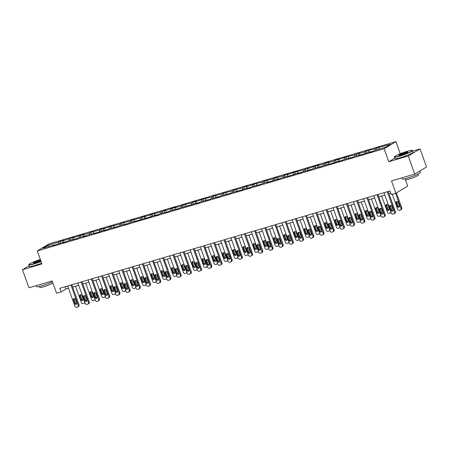 <?xml version="1.0" encoding="UTF-8"?>
<svg xmlns="http://www.w3.org/2000/svg" width="449" height="449" viewBox="0 0 449 449"><rect width="100%" height="100%" fill="white"/><g stroke="black" fill="none" stroke-linecap="round" stroke-linejoin="round"><path stroke-width="0.67" d="M395.923 141.626L49.093 243.869L37.284 250.952L384.114 148.709L395.923 141.626L400.255 153.726M394.75 158.143L388.772 161.724L408.27 155.977L420.079 148.894L412.726 151.06M420.079 148.894L426.55 166.977L414.741 174.06L391.517 180.902L395.923 193.199L407.731 186.116L405.458 179.763M29.14 265.701L22.45 269.714L28.921 287.798L52.146 280.951L56.546 293.242L61.126 291.895L65.913 289.021L68.495 288.264M408.27 155.977L414.741 174.06M54.335 245.221L54.043 244.952L52.875 245.648L64.246 241.944L63.079 242.64L67.008 241.483L68.169 240.787L77.211 238.475L78.373 237.779L84.653 235.927L83.492 236.623L88.582 234.771L97.618 232.459L105.066 229.91L103.899 230.606L107.827 229.45L108.989 228.754L118.031 226.442L119.193 225.746L128.234 223.434L129.402 222.738L138.438 220.425L145.886 217.877L144.718 218.573L148.641 217.417L156.089 214.869L154.922 215.565L158.851 214.409L160.012 213.713L169.054 211.4L170.216 210.704L179.258 208.392L180.425 207.696L189.461 205.384L196.909 202.836L195.742 203.532L199.67 202.376L200.832 201.68L209.874 199.367L211.036 198.671L220.077 196.359L221.239 195.663L230.281 193.351L231.448 192.655L240.484 190.342L247.932 187.794L246.765 188.49L250.694 187.334L251.855 186.638L260.897 184.326L262.059 183.63L268.339 181.778L267.177 182.474L271.101 181.317L278.543 178.769L277.381 179.465L282.472 177.613L291.508 175.301L298.955 172.753L297.788 173.449L301.717 172.293L302.879 171.597L311.92 169.284L313.082 168.588L322.124 166.276L323.291 165.58L332.327 163.268L339.775 160.72L338.608 161.416L342.536 160.259L343.698 159.563L352.74 157.251L353.902 156.555L360.182 154.703L359.02 155.399L362.944 154.243L370.386 151.695L369.224 152.391L373.147 151.234L374.314 150.538L385.433 147.261L390.288 144.348L376.402 148.086L376.997 149.747M54.043 244.952L42.919 248.23L47.774 245.317L58.892 242.039L60.059 241.343L60.649 243.004M376.402 148.086L375.241 148.782L366.199 151.094L365.037 151.79L358.757 153.642L359.918 152.946L354.828 154.798L345.792 157.111L338.344 159.659L339.511 158.963L335.583 160.119L334.421 160.815L328.14 162.667L329.308 161.971L325.379 163.127L324.217 163.823L317.937 165.675L319.099 164.979L315.176 166.136L307.733 168.684L308.895 167.988L303.805 169.84L294.769 172.152L287.321 174.7L288.488 174.004L284.559 175.161L283.398 175.856L274.356 178.169L273.194 178.865L264.152 181.177L262.985 181.873L253.949 184.185L246.501 186.733L247.668 186.038L243.74 187.194L242.578 187.89L233.536 190.202L232.374 190.898L223.333 193.21L222.171 193.906L213.129 196.219L211.962 196.915L202.926 199.227L195.478 201.775L196.645 201.079L192.716 202.235L191.555 202.931L182.513 205.244L181.351 205.939L175.071 207.792L176.233 207.096L172.309 208.252L164.867 210.8L166.029 210.104L160.938 211.956L151.902 214.268L144.455 216.816L145.622 216.121L141.693 217.277L140.531 217.973L131.49 220.285L130.328 220.981L121.286 223.293L120.119 223.989L111.083 226.302L103.635 228.85L104.802 228.154L100.873 229.31L99.712 230.006L90.67 232.318L89.508 233.014L83.228 234.866L84.39 234.17L80.466 235.327L73.024 237.875L74.186 237.179L62.815 240.883L63.983 240.187L60.059 241.343M395.923 193.199L391.343 194.546L390.046 190.932L59.829 288.28L61.126 291.895M64.538 242.213L64.246 241.944M62.815 240.883L62.72 242.393M69.095 239.031L69 240.541M74.742 239.205L74.45 238.935M73.024 237.875L72.923 239.384M79.299 236.022L79.204 237.532M84.945 236.196L84.653 235.927M83.228 234.866L83.127 236.376M89.508 233.014L89.407 234.524M95.154 233.188L94.862 232.919M93.431 231.858L93.33 233.368M99.712 230.006L99.611 231.516M105.358 230.18L105.066 229.91M103.635 228.85L103.534 230.359M109.915 226.998L109.814 228.507M115.561 227.172L115.27 226.902M113.838 225.841L113.743 227.351M120.119 223.989L120.023 225.499M125.765 224.163L125.473 223.894M124.047 222.833L123.946 224.343M130.328 220.981L130.227 222.491M135.974 221.155L135.677 220.886M134.251 219.825L134.15 221.335M140.531 217.973L140.43 219.482M146.178 218.147L145.886 217.877M144.455 216.816L144.353 218.326M150.735 214.964L150.634 216.474M156.381 215.138L156.089 214.869M154.658 213.808L154.563 215.318M160.938 211.956L160.837 213.466M166.585 212.13L166.293 211.861M164.867 210.8L164.766 212.31M171.142 208.948L171.047 210.458M176.788 209.122L176.496 208.852M175.071 207.792L174.97 209.301M181.351 205.939L181.25 207.449M186.997 206.113L186.705 205.844M185.274 204.783L185.173 206.293M191.555 202.931L191.454 204.441M197.201 203.105L196.909 202.836M195.478 201.775L195.377 203.285M201.758 199.923L201.657 201.433M207.404 200.097L207.112 199.827M205.681 198.767L205.586 200.276M211.962 196.915L211.866 198.424M217.608 197.089L217.316 196.819M215.89 195.758L215.789 197.268M222.171 193.906L222.07 195.416M227.817 194.08L227.52 193.811M226.094 192.75L225.993 194.26M232.374 190.898L232.273 192.408M238.021 191.072L237.729 190.803M236.297 189.742L236.196 191.252M242.578 187.89L242.477 189.399M248.224 188.064L247.932 187.794M246.501 186.733L246.406 188.243M252.781 184.881L252.68 186.391M258.428 185.055L258.136 184.786M256.705 183.725L256.609 185.235M262.985 181.873L262.889 183.383M268.631 182.047L268.339 181.778M266.914 180.717L266.813 182.227M273.194 178.865L273.093 180.375M278.84 179.039L278.543 178.769M277.117 177.709L277.016 179.218M283.398 175.856L283.297 177.366M289.044 176.03L288.752 175.761M287.321 174.7L287.22 176.21M293.601 172.848L293.5 174.358M299.247 173.022L298.955 172.753M297.524 171.692L297.429 173.202M303.805 169.84L303.709 171.35M309.451 170.014L309.159 169.744M307.733 168.684L307.632 170.193M314.008 166.832L313.913 168.341M319.66 167.006L319.362 166.736M317.937 165.675L317.836 167.185M324.217 163.823L324.116 165.333M329.863 163.997L329.572 163.728M328.14 162.667L328.039 164.177M334.421 160.815L334.32 162.325M340.067 160.989L339.775 160.72M338.344 159.659L338.249 161.169M344.624 157.807L344.523 159.316M350.271 157.981L349.979 157.711M348.547 156.65L348.452 158.16M354.828 154.798L354.732 156.308M360.474 154.972L360.182 154.703M358.757 153.642L358.656 155.152M365.037 151.79L364.936 153.3M370.683 151.964L370.386 151.695M368.96 150.634L368.859 152.144M375.241 148.782L375.139 150.292M379.164 147.626L379.063 149.135M388.772 161.724L384.114 148.709M22.45 269.714L41.942 263.967L37.284 250.952M72.643 287.04L78.698 285.255M82.846 284.032L88.902 282.247M93.05 281.023L99.111 279.239M103.259 278.015L109.315 276.23M113.462 275.007L119.518 273.222M123.666 271.999L129.722 270.214M133.869 268.99L139.925 267.206M144.073 265.982L150.134 264.197M154.282 262.974L160.338 261.189M164.486 259.965L170.541 258.181M174.689 256.957L180.745 255.172M184.893 253.949L190.954 252.164M195.102 250.94L201.158 249.156M205.305 247.932L211.361 246.147M215.509 244.924L221.565 243.139M225.712 241.916L231.768 240.131M235.916 238.907L241.977 237.123M246.125 235.899L252.181 234.114M256.328 232.891L262.384 231.106M266.532 229.882L272.588 228.098M276.736 226.874L282.797 225.089M286.945 223.866L293.001 222.081M297.148 220.857L303.204 219.073M307.352 217.849L313.408 216.064M317.555 214.841L323.611 213.056M327.759 211.833L333.82 210.048M337.968 208.824L344.024 207.04M348.171 205.816L354.227 204.031M358.375 202.808L364.431 201.023M368.578 199.799L374.64 198.015M378.782 196.791L384.844 195.006M388.991 193.783L390.871 193.227M47.774 245.317L48.75 246.512M58.892 242.039L58.791 243.549M65.094 286.726L65.913 289.021M366.199 151.094L366.794 152.755M355.995 154.102L356.59 155.764M345.792 157.111L346.387 158.772M335.583 160.119L336.178 161.78M325.379 163.127L325.974 164.789M315.176 166.136L315.77 167.797M304.972 169.144L305.567 170.805M294.769 172.152L295.363 173.814M284.559 175.161L285.154 176.822M274.356 178.169L274.951 179.83M264.152 181.177L264.747 182.838M253.949 184.185L254.544 185.847M243.74 187.194L244.335 188.855M233.536 190.202L234.131 191.863M223.333 193.21L223.928 194.872M213.129 196.219L213.724 197.88M202.926 199.227L203.52 200.888M192.716 202.235L193.311 203.897M182.513 205.244L183.108 206.905M172.309 208.252L172.904 209.913M162.106 211.26L162.701 212.921M151.902 214.268L152.492 215.93M141.693 217.277L142.288 218.938M131.49 220.285L132.085 221.946M121.286 223.293L121.881 224.955M111.083 226.302L111.678 227.963M100.873 229.31L101.468 230.971M90.67 232.318L91.265 233.98M80.466 235.327L81.061 236.988M70.263 238.335L70.858 239.996M387.291 191.745L394.576 212.091A1.543 1.353 -121 0 1 393.784 213.926L393.133 214.117A1.543 1.353 -121 0 1 391.304 213.056L384.018 192.711M394.065 213.803L394.862 213.326A1.543 1.353 59 0 0 395.373 211.614L388.166 191.487M393.055 209.661A1.235 1.083 59 0 1 390.961 210.278L389.721 206.809A1.235 1.083 59 0 1 391.814 206.192L393.055 209.661M392.982 210.688A1.235 1.083 59 0 1 391.758 209.801L390.518 206.332A1.235 1.083 59 0 1 390.591 205.305M395.597 193.294L400.957 208.263A1.543 1.353 -121 0 1 400.171 210.093L399.515 210.289A1.543 1.353 -121 0 1 397.691 209.228L392.331 194.26M396.428 192.896L401.76 207.786A1.543 1.353 59 0 1 401.243 209.498L400.446 209.975M396.972 201.472A1.235 1.083 -121 0 0 396.899 202.499L398.145 205.973A1.235 1.083 -121 0 0 399.363 206.86M399.436 205.833L398.196 202.364A1.235 1.083 -121 0 0 396.102 202.982L397.348 206.45A1.235 1.083 -121 0 0 399.436 205.833M399.492 155.955A9.423 1.005 -19.7 0 0 408.629 152.626A9.423 1.005 -19.7 0 0 412.171 150.359A9.423 1.005 -19.7 0 0 407.277 151.285A9.423 1.005 -19.7 0 0 394.525 156.673A9.423 1.005 -19.7 0 0 399.492 155.955M412.171 150.359L412.463 150.494A9.659 1.033 160.3 0 1 412.552 150.578A9.659 1.033 160.3 0 1 399.475 156.23A9.659 1.033 160.3 0 1 394.374 157.088A9.659 1.033 160.3 0 1 394.385 156.97L394.525 156.673M401.44 154.787A4.715 0.505 160.3 0 1 398.993 155.247A4.715 0.505 160.3 0 1 400.766 154.114A4.715 0.505 160.3 0 1 405.335 152.452A4.715 0.505 160.3 0 1 407.815 152.088A4.715 0.505 160.3 0 1 401.44 154.787M407.625 152.278A4.479 0.477 -19.7 0 0 405.312 152.727A4.479 0.477 -19.7 0 0 399.262 155.275M419.86 170.985L420.376 172.422A9.659 1.033 160.3 0 1 407.294 178.068A9.659 1.033 160.3 0 1 402.192 178.932L401.81 177.871M418.07 174.004L418.423 174.992A6.954 0.741 160.3 0 1 409.005 179.061A6.954 0.741 160.3 0 1 405.335 179.684L404.981 178.691M412.552 150.578L413.125 152.172A9.659 1.033 160.3 0 1 400.042 157.818A9.659 1.033 160.3 0 1 394.94 158.682L394.374 157.088M40.331 259.471A9.423 1.005 -19.7 0 0 28.989 264.433A9.423 1.005 -19.7 0 0 33.95 263.715A9.423 1.005 -19.7 0 0 40.977 261.267M41.061 261.509A9.659 1.033 160.3 0 1 33.933 263.99A9.659 1.033 160.3 0 1 28.831 264.848A9.659 1.033 160.3 0 1 28.848 264.725L28.989 264.433M40.786 260.74A4.715 0.505 160.3 0 1 35.898 262.547A4.715 0.505 160.3 0 1 33.456 263.007A4.715 0.505 160.3 0 1 35.224 261.874A4.715 0.505 160.3 0 1 39.793 260.212A4.715 0.505 160.3 0 1 40.522 260.005M40.612 260.252A4.479 0.477 -19.7 0 0 39.776 260.482A4.479 0.477 -19.7 0 0 33.72 263.035M52.449 281.804A9.659 1.033 160.3 0 1 41.757 285.828A9.659 1.033 160.3 0 1 36.65 286.692L36.274 285.631M52.842 282.892A6.954 0.741 160.3 0 1 43.469 286.821A6.954 0.741 160.3 0 1 39.793 287.439L39.439 286.451M41.634 263.103A9.659 1.033 160.3 0 1 34.506 265.578A9.659 1.033 160.3 0 1 29.404 266.442L28.831 264.848M377.087 194.754L384.372 215.099A1.543 1.353 -121 0 1 383.581 216.934L382.93 217.125A1.543 1.353 -121 0 1 381.1 216.064L373.815 195.719M383.856 216.811L384.658 216.334A1.543 1.353 59 0 0 385.169 214.622L377.963 194.496M382.851 212.669A1.235 1.083 59 0 1 380.758 213.286L379.517 209.818A1.235 1.083 59 0 1 381.611 209.2L382.851 212.669M382.778 213.696A1.235 1.083 59 0 1 381.555 212.809L380.314 209.341A1.235 1.083 59 0 1 380.387 208.314M366.884 197.762L374.169 218.107A1.543 1.353 -121 0 1 373.377 219.943L372.721 220.133A1.543 1.353 -121 0 1 370.896 219.073L363.611 198.727M373.652 219.819L374.449 219.342A1.543 1.353 59 0 0 374.966 217.63L367.759 197.504M372.648 215.677A1.235 1.083 59 0 1 370.554 216.295L369.308 212.826A1.235 1.083 59 0 1 371.402 212.209L372.648 215.677M372.575 216.704A1.235 1.083 59 0 1 371.351 215.817L370.111 212.349A1.235 1.083 59 0 1 370.184 211.322M390.855 211.793A1.543 1.353 -121 0 1 389.962 213.101L389.311 213.297A1.543 1.353 -121 0 1 387.481 212.237L381.65 195.944M386.769 204.48A1.235 1.083 -121 0 0 386.696 205.507L387.936 208.981A1.235 1.083 -121 0 0 389.16 209.868M391.096 212.467A1.543 1.353 59 0 1 391.04 212.506L390.243 212.983M389.232 208.841L387.992 205.373A1.235 1.083 -121 0 0 385.899 205.99L387.139 209.459A1.235 1.083 -121 0 0 389.232 208.841M380.651 214.802A1.543 1.353 -121 0 1 379.759 216.109L379.108 216.306A1.543 1.353 -121 0 1 377.278 215.245L371.446 198.952M376.565 207.489A1.235 1.083 -121 0 0 376.492 208.516L377.732 211.99A1.235 1.083 -121 0 0 378.956 212.877M380.892 215.475A1.543 1.353 59 0 1 380.836 215.514L380.039 215.991M379.029 211.849L377.789 208.381A1.235 1.083 -121 0 0 375.695 208.998L376.936 212.467A1.235 1.083 -121 0 0 379.029 211.849M356.674 200.77L363.965 221.116A1.543 1.353 -121 0 1 363.174 222.951L362.517 223.142A1.543 1.353 -121 0 1 360.693 222.081L353.408 201.736M363.449 222.827L364.246 222.35A1.543 1.353 59 0 0 364.762 220.639L357.556 200.512M362.444 218.685A1.235 1.083 59 0 1 360.351 219.303L359.105 215.834A1.235 1.083 59 0 1 361.198 215.217L362.444 218.685M362.365 219.713A1.235 1.083 59 0 1 361.148 218.826L359.902 215.357A1.235 1.083 59 0 1 359.975 214.33M346.471 203.779L353.756 224.124A1.543 1.353 -121 0 1 352.965 225.959L352.313 226.15A1.543 1.353 -121 0 1 350.489 225.089L343.199 204.744M353.245 225.836L354.042 225.359A1.543 1.353 59 0 0 354.553 223.647L347.346 203.52M352.235 221.694A1.235 1.083 59 0 1 350.141 222.311L348.901 218.843A1.235 1.083 59 0 1 350.995 218.225L352.235 221.694M352.162 222.721A1.235 1.083 59 0 1 350.944 221.834L349.698 218.366A1.235 1.083 59 0 1 349.771 217.338M336.267 206.787L343.552 227.132A1.543 1.353 -121 0 1 342.761 228.968L342.11 229.158A1.543 1.353 -121 0 1 340.28 228.098L332.995 207.752M343.042 228.844L343.839 228.367A1.543 1.353 59 0 0 344.349 226.655L337.143 206.529M342.031 224.702A1.235 1.083 59 0 1 339.938 225.319L338.698 221.851A1.235 1.083 59 0 1 340.791 221.234L342.031 224.702M341.958 225.729A1.235 1.083 59 0 1 340.735 224.842L339.495 221.374A1.235 1.083 59 0 1 339.567 220.347M370.442 217.81A1.543 1.353 -121 0 1 369.555 219.118L368.898 219.314A1.543 1.353 -121 0 1 367.074 218.253L361.243 201.96M366.362 210.497A1.235 1.083 -121 0 0 366.289 211.524L367.529 214.998A1.235 1.083 -121 0 0 368.752 215.885M370.683 218.483A1.543 1.353 59 0 1 370.627 218.523L369.83 219M368.825 214.858L367.579 211.389A1.235 1.083 -121 0 0 365.486 212.007L366.732 215.475A1.235 1.083 -121 0 0 368.825 214.858M360.238 220.818A1.543 1.353 -121 0 1 359.352 222.126L358.695 222.322A1.543 1.353 -121 0 1 356.871 221.262L351.039 204.969M356.152 213.505A1.235 1.083 -121 0 0 356.079 214.532L357.325 218.006A1.235 1.083 -121 0 0 358.549 218.893M360.48 221.492A1.543 1.353 59 0 1 360.424 221.531L359.627 222.008M358.622 217.866L357.376 214.398A1.235 1.083 -121 0 0 355.282 215.015L356.528 218.483A1.235 1.083 -121 0 0 358.622 217.866M350.035 223.827A1.543 1.353 -121 0 1 349.148 225.134L348.491 225.331A1.543 1.353 -121 0 1 346.667 224.27L340.83 207.977M345.949 216.513A1.235 1.083 -121 0 0 345.876 217.541L347.122 221.015A1.235 1.083 -121 0 0 348.34 221.901M350.276 224.5A1.543 1.353 59 0 1 350.22 224.539L349.423 225.016M348.413 220.874L347.172 217.406A1.235 1.083 -121 0 0 345.079 218.023L346.319 221.492A1.235 1.083 -121 0 0 348.413 220.874M339.831 226.835A1.543 1.353 -121 0 1 338.939 228.143L338.288 228.339A1.543 1.353 -121 0 1 336.458 227.278L330.627 210.985M335.745 219.522A1.235 1.083 -121 0 0 335.672 220.549L336.913 224.023A1.235 1.083 -121 0 0 338.136 224.91M340.073 227.508A1.543 1.353 59 0 1 340.016 227.548L339.219 228.025M338.209 223.883L336.969 220.414A1.235 1.083 -121 0 0 334.875 221.031L336.116 224.5A1.235 1.083 -121 0 0 338.209 223.883M329.622 229.843A1.543 1.353 -121 0 1 328.735 231.151L328.084 231.347A1.543 1.353 -121 0 1 326.255 230.286L320.423 213.993M325.542 222.53A1.235 1.083 -121 0 0 325.469 223.557L326.709 227.031A1.235 1.083 -121 0 0 327.933 227.918M329.869 230.517A1.543 1.353 59 0 1 329.813 230.556L329.01 231.033M328.006 226.891L326.765 223.422A1.235 1.083 -121 0 0 324.672 224.04L325.912 227.508A1.235 1.083 -121 0 0 328.006 226.891M319.419 232.851A1.543 1.353 -121 0 1 318.532 234.159L317.875 234.356A1.543 1.353 -121 0 1 316.051 233.295L310.22 217.002M315.338 225.538A1.235 1.083 -121 0 0 315.26 226.565L316.506 230.04A1.235 1.083 -121 0 0 317.729 230.926M319.66 233.525A1.543 1.353 59 0 1 319.604 233.564L318.807 234.041M317.802 229.899L316.556 226.431A1.235 1.083 -121 0 0 314.463 227.048L315.709 230.517A1.235 1.083 -121 0 0 317.802 229.899M309.215 235.86A1.543 1.353 -121 0 1 308.328 237.167L307.672 237.364A1.543 1.353 -121 0 1 305.848 236.303L300.011 220.01M305.129 228.547A1.235 1.083 -121 0 0 305.056 229.574L306.302 233.048A1.235 1.083 -121 0 0 307.52 233.935M309.456 236.533A1.543 1.353 59 0 1 309.4 236.572L308.603 237.05M307.599 232.908L306.353 229.439A1.235 1.083 -121 0 0 304.259 230.056L305.505 233.525A1.235 1.083 -121 0 0 307.599 232.908M299.012 238.868A1.543 1.353 -121 0 1 298.119 240.176L297.468 240.372A1.543 1.353 -121 0 1 295.644 239.311L289.807 223.018M294.926 231.555A1.235 1.083 -121 0 0 294.853 232.582L296.093 236.056A1.235 1.083 -121 0 0 297.317 236.943M299.253 239.542A1.543 1.353 59 0 1 299.197 239.581L298.4 240.058M297.39 235.916L296.149 232.447A1.235 1.083 -121 0 0 294.056 233.065L295.296 236.533A1.235 1.083 -121 0 0 297.39 235.916M288.808 241.876A1.543 1.353 -121 0 1 287.916 243.184L287.265 243.38A1.543 1.353 -121 0 1 285.435 242.32L279.604 226.027M284.722 234.563A1.235 1.083 -121 0 0 284.649 235.59L285.89 239.064A1.235 1.083 -121 0 0 287.113 239.951M289.049 242.55A1.543 1.353 59 0 1 288.993 242.589L288.196 243.066M287.186 238.924L285.946 235.456A1.235 1.083 -121 0 0 283.852 236.073L285.093 239.542A1.235 1.083 -121 0 0 287.186 238.924M278.599 244.885A1.543 1.353 -121 0 1 277.712 246.192L277.055 246.389A1.543 1.353 -121 0 1 275.231 245.328L269.4 229.035M274.519 237.572A1.235 1.083 -121 0 0 274.446 238.599L275.686 242.073A1.235 1.083 -121 0 0 276.91 242.96M278.84 245.558A1.543 1.353 59 0 1 278.79 245.597L277.987 246.074M276.982 241.932L275.737 238.464A1.235 1.083 -121 0 0 273.643 239.081L274.889 242.55A1.235 1.083 -121 0 0 276.982 241.932M268.395 247.893A1.543 1.353 -121 0 1 267.509 249.201L266.852 249.397A1.543 1.353 -121 0 1 265.028 248.336L259.196 232.043M264.309 240.58A1.235 1.083 -121 0 0 264.237 241.607L265.482 245.081A1.235 1.083 -121 0 0 266.706 245.968M268.637 248.566A1.543 1.353 59 0 1 268.581 248.606L267.784 249.083M266.779 244.941L265.533 241.472A1.235 1.083 -121 0 0 263.44 242.09L264.686 245.558A1.235 1.083 -121 0 0 266.779 244.941M258.192 250.901A1.543 1.353 -121 0 1 257.305 252.209L256.648 252.405A1.543 1.353 -121 0 1 254.824 251.345L248.987 235.052M254.106 243.588A1.235 1.083 -121 0 0 254.033 244.615L255.279 248.089A1.235 1.083 -121 0 0 256.497 248.976M258.433 251.575A1.543 1.353 59 0 1 258.377 251.614L257.58 252.091M256.57 247.949L255.329 244.481A1.235 1.083 -121 0 0 253.236 245.098L254.476 248.566A1.235 1.083 -121 0 0 256.57 247.949M247.988 253.91A1.543 1.353 -121 0 1 247.096 255.217L246.445 255.414A1.543 1.353 -121 0 1 244.615 254.353L238.784 238.06M243.902 246.596A1.235 1.083 -121 0 0 243.829 247.624L245.07 251.098A1.235 1.083 -121 0 0 246.293 251.984M248.23 254.583A1.543 1.353 59 0 1 248.174 254.622L247.377 255.099M246.366 250.957L245.126 247.489A1.235 1.083 -121 0 0 243.032 248.106L244.273 251.575A1.235 1.083 -121 0 0 246.366 250.957M237.779 256.918A1.543 1.353 -121 0 1 236.892 258.226L236.241 258.422A1.543 1.353 -121 0 1 234.412 257.361L228.58 241.068M233.699 249.605A1.235 1.083 -121 0 0 233.626 250.632L234.866 254.106A1.235 1.083 -121 0 0 236.09 254.993M238.026 257.591A1.543 1.353 59 0 1 237.97 257.631L237.167 258.108M236.163 253.966L234.922 250.497A1.235 1.083 -121 0 0 232.829 251.114L234.069 254.583A1.235 1.083 -121 0 0 236.163 253.966M227.576 259.926A1.543 1.353 -121 0 1 226.689 261.234L226.032 261.43A1.543 1.353 -121 0 1 224.208 260.369L218.377 244.076M223.495 252.613A1.235 1.083 -121 0 0 223.422 253.64L224.663 257.114A1.235 1.083 -121 0 0 225.886 258.001M227.817 260.6A1.543 1.353 59 0 1 227.761 260.639L226.964 261.116M225.959 256.974L224.713 253.505A1.235 1.083 -121 0 0 222.62 254.123L223.866 257.591A1.235 1.083 -121 0 0 225.959 256.974M217.372 262.934A1.543 1.353 -121 0 1 216.485 264.242L215.829 264.439A1.543 1.353 -121 0 1 214.005 263.378L208.168 247.085M213.286 255.621A1.235 1.083 -121 0 0 213.213 256.648L214.459 260.123A1.235 1.083 -121 0 0 215.677 261.009M217.613 263.608A1.543 1.353 59 0 1 217.557 263.647L216.76 264.124M215.756 259.982L214.51 256.514A1.235 1.083 -121 0 0 212.416 257.131L213.662 260.6A1.235 1.083 -121 0 0 215.756 259.982M207.169 265.943A1.543 1.353 -121 0 1 206.276 267.25L205.625 267.447A1.543 1.353 -121 0 1 203.801 266.386L197.964 250.093M203.083 258.63A1.235 1.083 -121 0 0 203.01 259.657L204.256 263.131A1.235 1.083 -121 0 0 205.474 264.018M207.41 266.616A1.543 1.353 59 0 1 207.354 266.655L206.557 267.133M205.547 262.991L204.306 259.522A1.235 1.083 -121 0 0 202.213 260.139L203.453 263.608A1.235 1.083 -121 0 0 205.547 262.991M196.965 268.951A1.543 1.353 -121 0 1 196.073 270.259L195.422 270.455A1.543 1.353 -121 0 1 193.592 269.394L187.761 253.101M192.879 261.638A1.235 1.083 -121 0 0 192.806 262.665L194.047 266.139A1.235 1.083 -121 0 0 195.27 267.026M197.206 269.625A1.543 1.353 59 0 1 197.15 269.664L196.353 270.141M195.343 265.999L194.103 262.53A1.235 1.083 -121 0 0 192.009 263.148L193.25 266.616A1.235 1.083 -121 0 0 195.343 265.999M186.756 271.959A1.543 1.353 -121 0 1 185.869 273.267L185.213 273.463A1.543 1.353 -121 0 1 183.388 272.403L177.557 256.11M182.676 264.646A1.235 1.083 -121 0 0 182.603 265.673L183.843 269.147A1.235 1.083 -121 0 0 185.067 270.034M186.997 272.633A1.543 1.353 59 0 1 186.947 272.672L186.144 273.149M185.14 269.007L183.894 265.539A1.235 1.083 -121 0 0 181.8 266.156L183.046 269.625A1.235 1.083 -121 0 0 185.14 269.007M326.064 209.795L333.349 230.141A1.543 1.353 -121 0 1 332.557 231.976L331.901 232.167A1.543 1.353 -121 0 1 330.077 231.106L322.792 210.761M332.832 231.852L333.635 231.375A1.543 1.353 59 0 0 334.146 229.663L326.939 209.537M331.828 227.71A1.235 1.083 59 0 1 329.734 228.328L328.488 224.859A1.235 1.083 59 0 1 330.582 224.242L331.828 227.71M331.755 228.737A1.235 1.083 59 0 1 330.531 227.851L329.291 224.382A1.235 1.083 59 0 1 329.364 223.355M315.86 212.804L323.145 233.149A1.543 1.353 -121 0 1 322.354 234.984L321.697 235.175A1.543 1.353 -121 0 1 319.873 234.114L312.588 213.769M322.629 234.861L323.426 234.384A1.543 1.353 59 0 0 323.942 232.672L316.736 212.545M321.624 230.719A1.235 1.083 59 0 1 319.531 231.336L318.285 227.868A1.235 1.083 59 0 1 320.378 227.25L321.624 230.719M321.551 231.746A1.235 1.083 59 0 1 320.328 230.859L319.082 227.39A1.235 1.083 59 0 1 319.16 226.363M305.651 215.812L312.936 236.157A1.543 1.353 -121 0 1 312.15 237.992L311.494 238.183A1.543 1.353 -121 0 1 309.67 237.123L302.385 216.777M312.425 237.869L313.222 237.392A1.543 1.353 59 0 0 313.739 235.68L306.532 215.554M311.415 233.727A1.235 1.083 59 0 1 309.322 234.344L308.081 230.876A1.235 1.083 59 0 1 310.175 230.258L311.415 233.727M311.342 234.754A1.235 1.083 59 0 1 310.124 233.867L308.878 230.399A1.235 1.083 59 0 1 308.951 229.372M295.448 218.82L302.733 239.165A1.543 1.353 -121 0 1 301.941 241.001L301.29 241.192A1.543 1.353 -121 0 1 299.461 240.131L292.176 219.786M302.222 240.877L303.019 240.4A1.543 1.353 59 0 0 303.53 238.688L296.323 218.562M301.212 236.735A1.235 1.083 59 0 1 299.118 237.353L297.878 233.884A1.235 1.083 59 0 1 299.971 233.267L301.212 236.735M301.139 237.762A1.235 1.083 59 0 1 299.915 236.876L298.675 233.407A1.235 1.083 59 0 1 298.748 232.38M285.244 221.828L292.529 242.174A1.543 1.353 -121 0 1 291.738 244.009L291.087 244.2A1.543 1.353 -121 0 1 289.257 243.139L281.972 222.794M292.018 243.886L292.815 243.409A1.543 1.353 59 0 0 293.326 241.697L286.12 221.57M291.008 239.744A1.235 1.083 59 0 1 288.915 240.361L287.674 236.892A1.235 1.083 59 0 1 289.768 236.275L291.008 239.744M290.935 240.771A1.235 1.083 59 0 1 289.712 239.884L288.471 236.415A1.235 1.083 59 0 1 288.544 235.388M275.041 224.837L282.326 245.182A1.543 1.353 -121 0 1 281.534 247.017L280.878 247.208A1.543 1.353 -121 0 1 279.053 246.147L271.768 225.802M281.809 246.894L282.606 246.417A1.543 1.353 59 0 0 283.123 244.705L275.916 224.579M280.805 242.752A1.235 1.083 59 0 1 278.711 243.369L277.465 239.901A1.235 1.083 59 0 1 279.559 239.283L280.805 242.752M280.732 243.779A1.235 1.083 59 0 1 279.508 242.892L278.268 239.424A1.235 1.083 59 0 1 278.341 238.397M264.831 227.845L272.122 248.19A1.543 1.353 -121 0 1 271.331 250.026L270.674 250.216A1.543 1.353 -121 0 1 268.85 249.156L261.565 228.81M271.606 249.902L272.403 249.425A1.543 1.353 59 0 0 272.919 247.713L265.713 227.587M270.601 245.76A1.235 1.083 59 0 1 268.508 246.378L267.262 242.909A1.235 1.083 59 0 1 269.355 242.292L270.601 245.76M270.523 246.787A1.235 1.083 59 0 1 269.305 245.9L268.059 242.432A1.235 1.083 59 0 1 268.132 241.405M254.628 230.853L261.913 251.199A1.543 1.353 -121 0 1 261.127 253.034L260.471 253.225A1.543 1.353 -121 0 1 258.646 252.164L251.356 231.819M261.402 252.91L262.199 252.433A1.543 1.353 59 0 0 262.716 250.722L255.503 230.595M260.392 248.768A1.235 1.083 59 0 1 258.298 249.386L257.058 245.917A1.235 1.083 59 0 1 259.152 245.3L260.392 248.768M260.319 249.796A1.235 1.083 59 0 1 259.101 248.909L257.855 245.44A1.235 1.083 59 0 1 257.928 244.413M244.424 233.862L251.709 254.207A1.543 1.353 -121 0 1 250.918 256.042L250.267 256.233A1.543 1.353 -121 0 1 248.437 255.172L241.152 234.827M251.199 255.919L251.996 255.442A1.543 1.353 59 0 0 252.506 253.73L245.3 233.603M250.188 251.777A1.235 1.083 59 0 1 248.095 252.394L246.855 248.926A1.235 1.083 59 0 1 248.948 248.308L250.188 251.777M250.115 252.804A1.235 1.083 59 0 1 248.892 251.917L247.652 248.449A1.235 1.083 59 0 1 247.725 247.421M234.221 236.87L241.506 257.215A1.543 1.353 -121 0 1 240.715 259.051L240.063 259.241A1.543 1.353 -121 0 1 238.234 258.181L230.949 237.835M240.99 258.927L241.792 258.45A1.543 1.353 59 0 0 242.303 256.738L235.096 236.612M239.985 254.785A1.235 1.083 59 0 1 237.891 255.402L236.651 251.934A1.235 1.083 59 0 1 238.739 251.317L239.985 254.785M239.912 255.812A1.235 1.083 59 0 1 238.688 254.925L237.448 251.457A1.235 1.083 59 0 1 237.521 250.43M224.017 239.878L231.302 260.224A1.543 1.353 -121 0 1 230.511 262.059L229.854 262.25A1.543 1.353 -121 0 1 228.03 261.189L220.745 240.844M230.786 261.935L231.583 261.458A1.543 1.353 59 0 0 232.099 259.747L224.893 239.62M229.781 257.793A1.235 1.083 59 0 1 227.688 258.411L226.442 254.942A1.235 1.083 59 0 1 228.535 254.325L229.781 257.793M229.708 258.82A1.235 1.083 59 0 1 228.485 257.934L227.239 254.465A1.235 1.083 59 0 1 227.317 253.438M213.808 242.887L221.093 263.232A1.543 1.353 -121 0 1 220.307 265.067L219.651 265.258A1.543 1.353 -121 0 1 217.827 264.197L210.542 243.852M220.582 264.944L221.379 264.467A1.543 1.353 59 0 0 221.896 262.755L214.689 242.628M219.572 260.802A1.235 1.083 59 0 1 217.484 261.419L216.238 257.951A1.235 1.083 59 0 1 218.332 257.333L219.572 260.802M219.499 261.829A1.235 1.083 59 0 1 218.281 260.942L217.035 257.473A1.235 1.083 59 0 1 217.108 256.446M203.605 245.895L210.89 266.24A1.543 1.353 -121 0 1 210.098 268.075L209.447 268.266A1.543 1.353 -121 0 1 207.618 267.206L200.333 246.86M210.379 267.952L211.176 267.475A1.543 1.353 59 0 0 211.687 265.763L204.48 245.637M209.369 263.81A1.235 1.083 59 0 1 207.275 264.427L206.035 260.959A1.235 1.083 59 0 1 208.128 260.341L209.369 263.81M209.296 264.837A1.235 1.083 59 0 1 208.072 263.95L206.832 260.482A1.235 1.083 59 0 1 206.905 259.455M193.401 248.903L200.686 269.248A1.543 1.353 -121 0 1 199.895 271.084L199.244 271.275A1.543 1.353 -121 0 1 197.414 270.214L190.129 249.869M200.175 270.96L200.972 270.483A1.543 1.353 59 0 0 201.483 268.771L194.277 248.645M199.165 266.818A1.235 1.083 59 0 1 197.072 267.436L195.831 263.967A1.235 1.083 59 0 1 197.925 263.35L199.165 266.818M199.092 267.845A1.235 1.083 59 0 1 197.869 266.959L196.628 263.49A1.235 1.083 59 0 1 196.701 262.463M183.198 251.911L190.483 272.257A1.543 1.353 -121 0 1 189.691 274.092L189.035 274.283A1.543 1.353 -121 0 1 187.211 273.222L179.926 252.877M189.966 273.969L190.763 273.492A1.543 1.353 59 0 0 191.28 271.78L184.073 251.653M188.962 269.827A1.235 1.083 59 0 1 186.868 270.444L185.622 266.975A1.235 1.083 59 0 1 187.716 266.358L188.962 269.827M188.889 270.854A1.235 1.083 59 0 1 187.665 269.967L186.425 266.498A1.235 1.083 59 0 1 186.498 265.471M172.988 254.92L180.279 275.265A1.543 1.353 -121 0 1 179.488 277.1L178.831 277.291A1.543 1.353 -121 0 1 177.007 276.23L169.722 255.885M179.763 276.977L180.56 276.5A1.543 1.353 59 0 0 181.076 274.788L173.87 254.662M178.758 272.835A1.235 1.083 59 0 1 176.665 273.452L175.419 269.984A1.235 1.083 59 0 1 177.512 269.366L178.758 272.835M178.685 273.862A1.235 1.083 59 0 1 177.462 272.975L176.216 269.507A1.235 1.083 59 0 1 176.289 268.48M162.785 257.928L170.07 278.273A1.543 1.353 -121 0 1 169.284 280.109L168.628 280.299A1.543 1.353 -121 0 1 166.804 279.239L159.518 258.893M169.559 279.985L170.356 279.508A1.543 1.353 59 0 0 170.873 277.796L163.661 257.67M168.549 275.843A1.235 1.083 59 0 1 166.456 276.461L165.215 272.992A1.235 1.083 59 0 1 167.309 272.375L168.549 275.843M168.476 276.87A1.235 1.083 59 0 1 167.258 275.983L166.012 272.515A1.235 1.083 59 0 1 166.085 271.488M152.581 260.936L159.866 281.282A1.543 1.353 -121 0 1 159.075 283.117L158.424 283.308A1.543 1.353 -121 0 1 156.594 282.247L149.309 261.902M159.356 282.993L160.153 282.516A1.543 1.353 59 0 0 160.663 280.805L153.457 260.678M158.345 278.851A1.235 1.083 59 0 1 156.252 279.469L155.012 276A1.235 1.083 59 0 1 157.105 275.383L158.345 278.851M158.273 279.879A1.235 1.083 59 0 1 157.049 278.992L155.809 275.523A1.235 1.083 59 0 1 155.882 274.496M142.378 263.945L149.663 284.29A1.543 1.353 -121 0 1 148.872 286.125L148.221 286.316A1.543 1.353 -121 0 1 146.391 285.255L139.106 264.91M149.147 286.002L149.949 285.525A1.543 1.353 59 0 0 150.46 283.813L143.253 263.686M148.142 281.86A1.235 1.083 59 0 1 146.048 282.477L144.808 279.009A1.235 1.083 59 0 1 146.902 278.391L148.142 281.86M148.069 282.887A1.235 1.083 59 0 1 146.845 282L145.605 278.532A1.235 1.083 59 0 1 145.678 277.504M132.174 266.953L139.459 287.298A1.543 1.353 -121 0 1 138.668 289.134L138.011 289.324A1.543 1.353 -121 0 1 136.187 288.264L128.902 267.918M138.943 289.01L139.74 288.533A1.543 1.353 59 0 0 140.256 286.821L133.05 266.695M137.938 284.868A1.235 1.083 59 0 1 135.845 285.485L134.599 282.017A1.235 1.083 59 0 1 136.692 281.4L137.938 284.868M137.865 285.895A1.235 1.083 59 0 1 136.642 285.008L135.396 281.54A1.235 1.083 59 0 1 135.475 280.513M121.965 269.961L129.25 290.307A1.543 1.353 -121 0 1 128.465 292.142L127.808 292.333A1.543 1.353 -121 0 1 125.984 291.272L118.699 270.927M128.74 292.018L129.537 291.541A1.543 1.353 59 0 0 130.053 289.829L122.846 269.703M127.735 287.876A1.235 1.083 59 0 1 125.641 288.494L124.395 285.025A1.235 1.083 59 0 1 126.489 284.408L127.735 287.876M127.656 288.903A1.235 1.083 59 0 1 126.438 288.017L125.192 284.548A1.235 1.083 59 0 1 125.265 283.521M111.762 272.97L119.047 293.315A1.543 1.353 -121 0 1 118.255 295.15L117.604 295.341A1.543 1.353 -121 0 1 115.78 294.28L108.49 273.935M118.536 295.027L119.333 294.55A1.543 1.353 59 0 0 119.844 292.838L112.637 272.711M117.526 290.885A1.235 1.083 59 0 1 115.432 291.502L114.192 288.034A1.235 1.083 59 0 1 116.285 287.416L117.526 290.885M117.453 291.912A1.235 1.083 59 0 1 116.229 291.025L114.989 287.556A1.235 1.083 59 0 1 115.062 286.529M101.558 275.978L108.843 296.323A1.543 1.353 -121 0 1 108.052 298.158L107.401 298.349A1.543 1.353 -121 0 1 105.571 297.289L98.286 276.943M108.332 298.035L109.129 297.558A1.543 1.353 59 0 0 109.64 295.846L102.434 275.72M107.322 293.893A1.235 1.083 59 0 1 105.229 294.51L103.988 291.042A1.235 1.083 59 0 1 106.082 290.424L107.322 293.893M107.249 294.92A1.235 1.083 59 0 1 106.026 294.033L104.785 290.565A1.235 1.083 59 0 1 104.858 289.538M91.355 278.986L98.64 299.331A1.543 1.353 -121 0 1 97.848 301.167L97.192 301.358A1.543 1.353 -121 0 1 95.368 300.297L88.083 279.952M98.123 301.043L98.926 300.566A1.543 1.353 59 0 0 99.437 298.854L92.23 278.728M97.119 296.901A1.235 1.083 59 0 1 95.025 297.519L93.779 294.05A1.235 1.083 59 0 1 95.873 293.433L97.119 296.901M97.046 297.928A1.235 1.083 59 0 1 95.822 297.042L94.582 293.573A1.235 1.083 59 0 1 94.655 292.546M81.151 281.994L88.436 302.34A1.543 1.353 -121 0 1 87.645 304.175L86.988 304.366A1.543 1.353 -121 0 1 85.164 303.305L77.879 282.96M87.92 304.052L88.717 303.575A1.543 1.353 59 0 0 89.233 301.863L82.027 281.736M86.915 299.91A1.235 1.083 59 0 1 84.822 300.527L83.576 297.058A1.235 1.083 59 0 1 85.669 296.441L86.915 299.91M86.842 300.937A1.235 1.083 59 0 1 85.619 300.05L84.373 296.581A1.235 1.083 59 0 1 84.446 295.554M176.552 274.968A1.543 1.353 -121 0 1 175.666 276.275L175.009 276.472A1.543 1.353 -121 0 1 173.185 275.411L167.354 259.118M172.472 267.655A1.235 1.083 -121 0 0 172.394 268.682L173.64 272.156A1.235 1.083 -121 0 0 174.863 273.043M176.794 275.641A1.543 1.353 59 0 1 176.738 275.68L175.941 276.157M174.936 272.015L173.69 268.547A1.235 1.083 -121 0 0 171.597 269.164L172.843 272.633A1.235 1.083 -121 0 0 174.936 272.015M166.349 277.976A1.543 1.353 -121 0 1 165.462 279.284L164.805 279.48A1.543 1.353 -121 0 1 162.981 278.419L157.144 262.126M162.263 270.663A1.235 1.083 -121 0 0 162.19 271.69L163.436 275.164A1.235 1.083 -121 0 0 164.654 276.051M166.59 278.649A1.543 1.353 59 0 1 166.534 278.689L165.737 279.166M164.727 275.024L163.487 271.555A1.235 1.083 -121 0 0 161.393 272.173L162.633 275.641A1.235 1.083 -121 0 0 164.727 275.024M156.145 280.984A1.543 1.353 -121 0 1 155.253 282.292L154.602 282.488A1.543 1.353 -121 0 1 152.772 281.428L146.941 265.135M152.059 273.671A1.235 1.083 -121 0 0 151.987 274.698L153.227 278.172A1.235 1.083 -121 0 0 154.45 279.059M156.387 281.658A1.543 1.353 59 0 1 156.331 281.697L155.534 282.174M154.523 278.032L153.283 274.564A1.235 1.083 -121 0 0 151.19 275.181L152.43 278.649A1.235 1.083 -121 0 0 154.523 278.032M145.942 283.993A1.543 1.353 -121 0 1 145.049 285.3L144.398 285.497A1.543 1.353 -121 0 1 142.569 284.436L136.737 268.143M141.856 276.679A1.235 1.083 -121 0 0 141.783 277.707L143.023 281.181A1.235 1.083 -121 0 0 144.247 282.067M146.183 284.666A1.543 1.353 59 0 1 146.127 284.705L145.33 285.182M144.32 281.04L143.079 277.572A1.235 1.083 -121 0 0 140.986 278.189L142.226 281.658A1.235 1.083 -121 0 0 144.32 281.04M135.733 287.001A1.543 1.353 -121 0 1 134.846 288.309L134.189 288.505A1.543 1.353 -121 0 1 132.365 287.444L126.534 271.151M131.652 279.688A1.235 1.083 -121 0 0 131.579 280.715L132.82 284.189A1.235 1.083 -121 0 0 134.043 285.076M135.974 287.674A1.543 1.353 59 0 1 135.918 287.714L135.121 288.191M134.116 284.049L132.87 280.58A1.235 1.083 -121 0 0 130.777 281.197L132.023 284.666A1.235 1.083 -121 0 0 134.116 284.049M125.529 290.009A1.543 1.353 -121 0 1 124.642 291.317L123.986 291.513A1.543 1.353 -121 0 1 122.162 290.452L116.325 274.159M121.443 282.696A1.235 1.083 -121 0 0 121.37 283.723L122.616 287.197A1.235 1.083 -121 0 0 123.834 288.084M125.771 290.683A1.543 1.353 59 0 1 125.714 290.722L124.917 291.199M123.913 287.057L122.667 283.588A1.235 1.083 -121 0 0 120.573 284.206L121.819 287.674A1.235 1.083 -121 0 0 123.913 287.057M115.326 293.017A1.543 1.353 -121 0 1 114.433 294.325L113.782 294.522A1.543 1.353 -121 0 1 111.958 293.461L106.121 277.168M111.24 285.704A1.235 1.083 -121 0 0 111.167 286.731L112.413 290.206A1.235 1.083 -121 0 0 113.631 291.092M115.567 293.691A1.543 1.353 59 0 1 115.511 293.73L114.714 294.207M113.704 290.065L112.463 286.597A1.235 1.083 -121 0 0 110.37 287.214L111.61 290.683A1.235 1.083 -121 0 0 113.704 290.065M105.122 296.026A1.543 1.353 -121 0 1 104.23 297.339L103.579 297.53A1.543 1.353 -121 0 1 101.749 296.469L95.918 280.176M101.036 288.713A1.235 1.083 -121 0 0 100.963 289.74L102.204 293.214A1.235 1.083 -121 0 0 103.427 294.101M105.363 296.699A1.543 1.353 59 0 1 105.307 296.738L104.51 297.216M103.5 293.074L102.26 289.605A1.235 1.083 -121 0 0 100.166 290.222L101.407 293.691A1.235 1.083 -121 0 0 103.5 293.074M94.913 299.034A1.543 1.353 -121 0 1 94.026 300.347L93.375 300.538A1.543 1.353 -121 0 1 91.545 299.477L85.714 283.184M90.833 291.721A1.235 1.083 -121 0 0 90.76 292.748L92 296.222A1.235 1.083 -121 0 0 93.224 297.109M95.16 299.708A1.543 1.353 59 0 1 95.104 299.747L94.301 300.224M93.297 296.082L92.051 292.613A1.235 1.083 -121 0 0 89.957 293.231L91.203 296.699A1.235 1.083 -121 0 0 93.297 296.082M70.942 285.003L78.227 305.348A1.543 1.353 -121 0 1 77.441 307.183L76.785 307.374A1.543 1.353 -121 0 1 74.961 306.313L67.676 285.968M77.716 307.06L78.513 306.583A1.543 1.353 59 0 0 79.03 304.871L71.823 284.745M76.706 302.918A1.235 1.083 59 0 1 74.613 303.535L73.372 300.067A1.235 1.083 59 0 1 75.466 299.449L76.706 302.918M76.633 303.945A1.235 1.083 59 0 1 75.415 303.058L74.169 299.59A1.235 1.083 59 0 1 74.242 298.563M84.709 302.042A1.543 1.353 -121 0 1 83.823 303.356L83.166 303.546A1.543 1.353 -121 0 1 81.342 302.486L75.511 286.193M80.629 294.729A1.235 1.083 -121 0 0 80.551 295.756L81.797 299.23A1.235 1.083 -121 0 0 83.02 300.117M84.951 302.716A1.543 1.353 59 0 1 84.895 302.755L84.098 303.232M83.093 299.09L81.847 295.622A1.235 1.083 -121 0 0 79.754 296.239L81 299.708A1.235 1.083 -121 0 0 83.093 299.09M395.373 211.614L394.576 212.091M390.961 210.278L391.758 209.801M389.721 206.809L390.518 206.332M400.957 208.263L401.76 207.786M398.145 205.973L397.348 206.45M396.899 202.499L396.102 202.982M385.169 214.622L384.372 215.099M380.758 213.286L381.555 212.809M379.517 209.818L380.314 209.341M374.966 217.63L374.169 218.107M370.554 216.295L371.351 215.817M369.308 212.826L370.111 212.349M387.936 208.981L387.139 209.459M386.696 205.507L385.899 205.99M377.732 211.99L376.936 212.467M376.492 208.516L375.695 208.998M364.762 220.639L363.965 221.116M360.351 219.303L361.148 218.826M359.105 215.834L359.902 215.357M354.553 223.647L353.756 224.124M350.141 222.311L350.944 221.834M348.901 218.843L349.698 218.366M344.349 226.655L343.552 227.132M339.938 225.319L340.735 224.842M338.698 221.851L339.495 221.374M367.529 214.998L366.732 215.475M366.289 211.524L365.486 212.007M357.325 218.006L356.528 218.483M356.079 214.532L355.282 215.015M347.122 221.015L346.319 221.492M345.876 217.541L345.079 218.023M336.913 224.023L336.116 224.5M335.672 220.549L334.875 221.031M326.709 227.031L325.912 227.508M325.469 223.557L324.672 224.04M316.506 230.04L315.709 230.517M315.26 226.565L314.463 227.048M306.302 233.048L305.505 233.525M305.056 229.574L304.259 230.056M296.093 236.056L295.296 236.533M294.853 232.582L294.056 233.065M285.89 239.064L285.093 239.542M284.649 235.59L283.852 236.073M275.686 242.073L274.889 242.55M274.446 238.599L273.643 239.081M265.482 245.081L264.686 245.558M264.237 241.607L263.44 242.09M255.279 248.089L254.476 248.566M254.033 244.615L253.236 245.098M245.07 251.098L244.273 251.575M243.829 247.624L243.032 248.106M234.866 254.106L234.069 254.583M233.626 250.632L232.829 251.114M224.663 257.114L223.866 257.591M223.422 253.64L222.62 254.123M214.459 260.123L213.662 260.6M213.213 256.648L212.416 257.131M204.256 263.131L203.453 263.608M203.01 259.657L202.213 260.139M194.047 266.139L193.25 266.616M192.806 262.665L192.009 263.148M183.843 269.147L183.046 269.625M182.603 265.673L181.8 266.156M334.146 229.663L333.349 230.141M329.734 228.328L330.531 227.851M328.488 224.859L329.291 224.382M323.942 232.672L323.145 233.149M319.531 231.336L320.328 230.859M318.285 227.868L319.082 227.39M313.739 235.68L312.936 236.157M309.322 234.344L310.124 233.867M308.081 230.876L308.878 230.399M303.53 238.688L302.733 239.165M299.118 237.353L299.915 236.876M297.878 233.884L298.675 233.407M293.326 241.697L292.529 242.174M288.915 240.361L289.712 239.884M287.674 236.892L288.471 236.415M283.123 244.705L282.326 245.182M278.711 243.369L279.508 242.892M277.465 239.901L278.268 239.424M272.919 247.713L272.122 248.19M268.508 246.378L269.305 245.9M267.262 242.909L268.059 242.432M262.716 250.722L261.913 251.199M258.298 249.386L259.101 248.909M257.058 245.917L257.855 245.44M252.506 253.73L251.709 254.207M248.095 252.394L248.892 251.917M246.855 248.926L247.652 248.449M242.303 256.738L241.506 257.215M237.891 255.402L238.688 254.925M236.651 251.934L237.448 251.457M232.099 259.747L231.302 260.224M227.688 258.411L228.485 257.934M226.442 254.942L227.239 254.465M221.896 262.755L221.093 263.232M217.484 261.419L218.281 260.942M216.238 257.951L217.035 257.473M211.687 265.763L210.89 266.24M207.275 264.427L208.072 263.95M206.035 260.959L206.832 260.482M201.483 268.771L200.686 269.248M197.072 267.436L197.869 266.959M195.831 263.967L196.628 263.49M191.28 271.78L190.483 272.257M186.868 270.444L187.665 269.967M185.622 266.975L186.425 266.498M181.076 274.788L180.279 275.265M176.665 273.452L177.462 272.975M175.419 269.984L176.216 269.507M170.873 277.796L170.07 278.273M166.456 276.461L167.258 275.983M165.215 272.992L166.012 272.515M160.663 280.805L159.866 281.282M156.252 279.469L157.049 278.992M155.012 276L155.809 275.523M150.46 283.813L149.663 284.29M146.048 282.477L146.845 282M144.808 279.009L145.605 278.532M140.256 286.821L139.459 287.298M135.845 285.485L136.642 285.008M134.599 282.017L135.396 281.54M130.053 289.829L129.25 290.307M125.641 288.494L126.438 288.017M124.395 285.025L125.192 284.548M119.844 292.838L119.047 293.315M115.432 291.502L116.229 291.025M114.192 288.034L114.989 287.556M109.64 295.846L108.843 296.323M105.229 294.51L106.026 294.033M103.988 291.042L104.785 290.565M99.437 298.854L98.64 299.331M95.025 297.519L95.822 297.042M93.779 294.05L94.582 293.573M89.233 301.863L88.436 302.34M84.822 300.527L85.619 300.05M83.576 297.058L84.373 296.581M173.64 272.156L172.843 272.633M172.394 268.682L171.597 269.164M163.436 275.164L162.633 275.641M162.19 271.69L161.393 272.173M153.227 278.172L152.43 278.649M151.987 274.698L151.19 275.181M143.023 281.181L142.226 281.658M141.783 277.707L140.986 278.189M132.82 284.189L132.023 284.666M131.579 280.715L130.777 281.197M122.616 287.197L121.819 287.674M121.37 283.723L120.573 284.206M112.413 290.206L111.61 290.683M111.167 286.731L110.37 287.214M102.204 293.214L101.407 293.691M100.963 289.74L100.166 290.222M92 296.222L91.203 296.699M90.76 292.748L89.957 293.231M79.03 304.871L78.227 305.348M74.613 303.535L75.415 303.058M73.372 300.067L74.169 299.59M81.797 299.23L81 299.708M80.551 295.756L79.754 296.239"/></g></svg>

